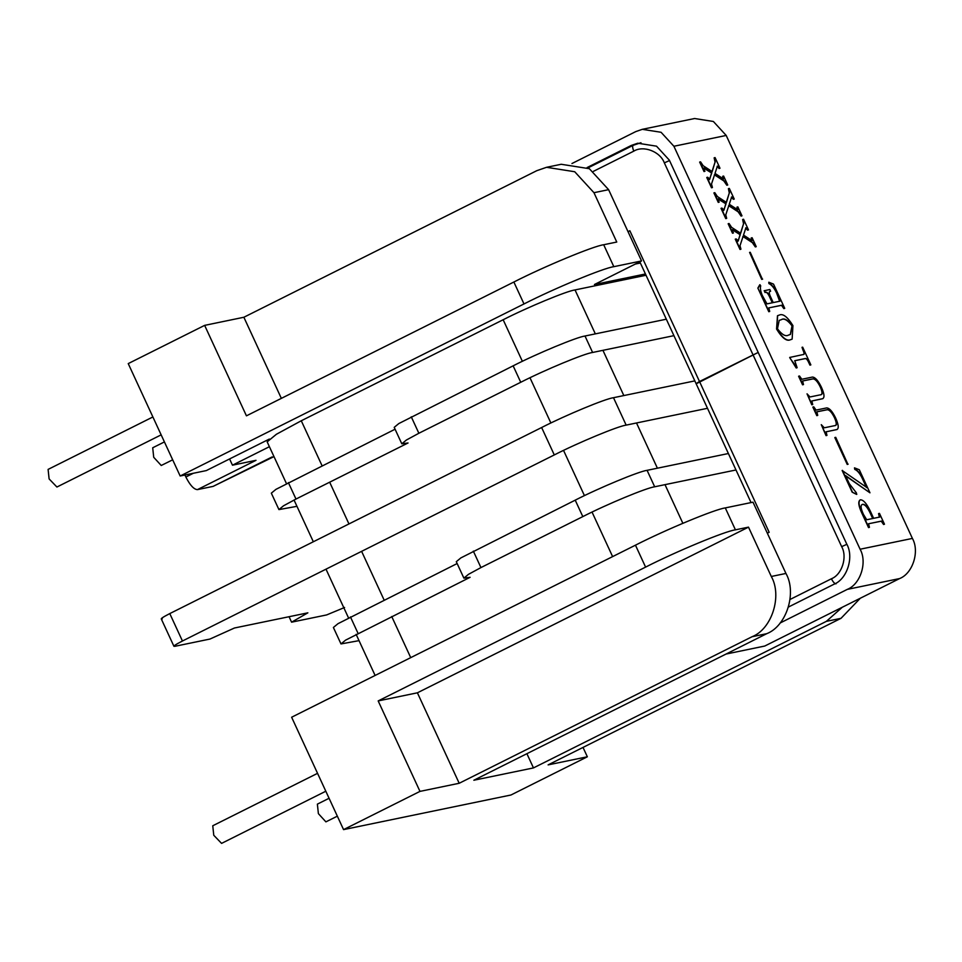 <?xml version="1.0" encoding="UTF-8"?>
<svg xmlns="http://www.w3.org/2000/svg" width="962" height="962" viewBox="0 0 962 962"><rect width="100%" height="100%" fill="white"/><g stroke="black" fill="none" stroke-linecap="round" stroke-linejoin="round"><path stroke-width="1.44" d="M161.159 434.86L56.914 487.025L49.11 478.92L48.1 469.408L152.886 416.967M172.679 459.812L161.231 465.488L153.716 457.287L152.705 447.775L164.418 441.919M337.349 816.173L325.902 821.861L318.386 813.648L317.376 804.136L329.076 798.28M325.817 791.221L221.573 843.385L213.768 835.281L212.758 825.769L317.556 773.328M546.56 167.304L561.207 164.274L589.369 168.711L608.609 189.67L593.963 192.701L574.723 171.741L546.56 167.304L536.76 170.695L243.867 317.256L204.641 325.372L128.235 363.6L180.159 475.998L206.313 470.586L269.36 439.045M184.945 475.012L185.858 477.008C190.019 485.197 193.867 489.405 197.426 489.622L213.119 486.387L273.99 456.601M269.408 446.693L232.467 465.187L256.012 460.317L197.426 489.622M232.467 465.187L229.581 458.946M608.609 189.67L641.546 260.942L613.828 266.678C603.727 267.929 554.328 288.42 524.001 303.944L180.159 475.998M641.546 260.942L594.444 284.511L645.43 273.978M593.963 192.701L616.762 242.039L603.691 244.745C593.602 245.995 544.203 266.498 513.864 282.022L246.44 415.837L204.641 325.372M635.353 264.045L640.355 263.011M395.069 429.22L275.938 489.357L271.332 493.157L278.932 509.595L296.957 506.325M666.329 319.204L585.004 336.015C576.935 337.025 537.409 353.415 513.143 365.837L398.821 423.557L394.216 427.356L401.815 443.807L408.044 442.977L295.983 499.05L283.537 505.796L278.932 509.595M826.37 621.356L533.465 767.916L473.845 780.242L766.738 633.681L752.092 636.712L459.199 783.272L419.973 791.389L343.554 829.617L510.942 795.009L587.349 756.781L548.112 764.886L841.016 618.326L826.37 621.356L842.291 607.25M533.465 767.916L526.899 753.691M752.092 636.712C771.849 629.088 782.407 595.971 771.296 576.478L785.942 573.448L753.005 502.176L725.288 507.912C715.199 509.163 665.8 529.653 635.461 545.177L291.63 717.231L343.554 829.617M785.942 573.448C797.053 592.941 786.483 626.07 766.738 633.681M771.296 576.478L748.496 527.14L417.4 692.808L378.174 700.925L645.598 567.111L635.461 545.177M748.496 527.14L735.425 529.834C725.324 531.084 675.925 551.587 645.598 567.111M707.491 408.297L626.154 425.12C618.085 426.118 578.559 442.52 554.292 454.93L182.443 641.005C175.096 644.78 172.595 646.536 174.94 646.296L209.981 639.045L234.451 628.006L307.864 612.83L291.582 622.173L289.057 616.714M694.829 380.892L613.491 397.703C605.411 398.701 565.896 415.103 541.63 427.525L169.781 613.588C162.434 617.363 159.932 619.131 162.277 618.879M161.255 618.867L173.918 646.272L174.94 646.296M291.582 622.173L326.623 614.934L344.588 607.479M728.39 453.523L647.077 470.334C638.996 471.344 599.482 487.734 575.216 500.156L460.894 557.888L456.289 561.688L463.888 578.126L470.105 577.296L345.598 640.127L340.993 643.927L359.03 640.644M457.142 563.54L337.999 623.677L333.393 627.477L340.993 643.927M735.99 469.973L654.677 486.784C646.596 487.794 607.082 504.184 582.816 516.606L480.94 567.58L468.494 574.326L463.888 578.126M419.973 791.389L378.174 700.925M587.349 756.781L583.02 747.426M860.329 598.22L841.016 618.326M459.199 783.272L417.4 692.808M673.929 335.654L592.604 352.465C584.535 353.463 545.009 369.865 520.743 382.275L418.867 433.261L406.421 440.007L401.815 443.807M243.867 317.256L281.349 398.364M213.119 486.387L272.15 456.914M751.057 502.585L696.091 383.634L699.506 381.517L769.167 532.287L767.351 533.201M696.5 383.634L758.188 352.429L699.506 381.517L629.845 230.748L628.018 231.662M629.845 230.748L628.03 231.71M646.019 275.252L575.023 289.935C566.955 290.933 527.441 307.323 503.162 319.745L301.274 420.767L276.395 434.271L267.171 441.871L286.448 483.573M711.952 171.729L715.043 162.121L714.153 157.84L715.067 157.576L719.985 168.23L719.083 168.494L717.147 166.246M723.28 179.088L722.69 176.311L723.604 176.046L727.729 184.993L726.827 185.245L723.833 180.94L714.345 174.771M727.729 184.993L724.097 180.808L714.61 174.639L711.507 184.043L712.433 187.53L711.519 187.794L706.769 177.501L707.671 177.236L709.764 179.185L711.555 172.956L703.775 168.097M709.415 179.605L711.808 172.823L704.966 168.374C703.775 167.484 703.535 167.977 704.256 169.841L704.93 171.284L704.016 171.549L699.651 162.085L700.552 161.832L703.138 165.704L712.205 171.597L715.043 162.121M726.202 202.561L729.292 192.965L728.402 188.672L729.316 188.42L734.234 199.074L733.333 199.326L731.397 197.09M737.529 209.932L736.94 207.143L737.854 206.89L741.979 215.825L741.077 216.089L738.082 211.784L728.595 205.603M741.979 215.825L738.347 211.652L728.859 205.483L725.757 214.875L726.683 218.362L725.769 218.627L721.019 208.345L721.921 208.081L724.013 210.017L725.805 203.788L718.025 198.942M723.664 210.45L726.057 203.667L719.215 199.218C718.025 198.328 717.784 198.809 718.506 200.673L719.179 202.128L718.265 202.393L713.9 192.929L714.802 192.665L717.387 196.537L726.454 202.441L729.292 192.965M740.451 233.405L743.542 223.797L742.652 219.516L743.566 219.252L748.484 229.906L747.582 230.171L745.646 227.934M751.779 240.765L751.19 237.987L752.104 237.722L756.228 246.669L755.326 246.933L752.332 242.616L742.844 236.448M756.228 246.669L752.597 242.496L743.109 236.315L740.006 245.719L740.932 249.206L740.018 249.471L735.269 239.177L736.17 238.913L738.263 240.861L740.055 234.632L732.274 229.774M737.914 241.294L740.307 234.5L733.465 230.05C732.274 229.16 732.034 229.653 732.755 231.517L733.429 232.96L732.515 233.225L728.15 223.773L729.052 223.509L731.637 227.381L740.704 233.273L743.542 223.797M762.385 279.257L761.724 279.389L749.578 252.417L750.228 252.284L762.385 279.257M770.622 291.245L770.261 291.318C768.951 291.39 768.939 292.965 770.201 296.031L773.232 302.585L779.929 301.202L776.815 292.761C774.338 287.674 771.789 284.572 769.167 283.453L768.806 282.227L773.532 284.115L784.727 308.345L781.769 305.207L768.83 307.876L769.696 311.46L768.782 311.712L757.864 288.095L759.727 284.812L760.726 285.834C760.028 287.927 760.509 291.053 762.181 295.202L766.979 303.884L772.582 302.717L769.299 296.296C767.868 293.35 766.594 292.039 765.463 292.376L764.129 290.777L769.828 289.526L770.622 291.245L769.768 291.522M772.33 302.85L769.299 296.296M779.677 301.334L776.562 292.893C774.073 287.806 771.524 284.704 768.915 283.586L768.806 282.227M784.727 308.345L783.826 308.61L781.517 305.327L768.71 307.924M792.015 339.201L790.307 339.802C786.615 341.546 782.046 337.963 776.562 329.064L777.488 315.716M803.727 354.473C804.605 354.004 804.4 352.405 803.114 349.675L802.019 347.318L802.669 347.174L810.858 364.887L809.186 362.818C807.948 359.968 806.745 358.525 805.603 358.465L794.768 360.702L797.125 367.724L796.211 367.989L789.682 357.455L803.943 354.389M803.474 354.593C804.352 354.136 804.148 352.537 802.861 349.807L802.019 347.318M810.858 364.887L809.944 365.151L808.922 362.939C807.683 360.101 806.493 358.646 805.35 358.585L794.66 360.738M820.502 394.877C822.582 394.66 822.486 391.979 820.201 386.832C817.628 381.613 815.235 378.98 813.022 378.896L802.488 381.024M822.931 398.629L811.856 400.962L812.71 404.545L812.048 404.677L807.034 393.831L810.004 396.969L820.754 394.745C822.835 394.528 822.738 391.847 820.454 386.7C817.88 381.493 815.487 378.848 813.275 378.775L802.621 380.976L803.474 384.559L802.561 384.812L798.604 376.25L799.506 375.986L801.827 379.268L812.421 377.068C815.151 377.176 818.109 380.483 821.307 386.989C824.398 393.795 824.807 397.715 822.534 398.749L811.724 401.01M812.71 404.545L811.796 404.81L807.034 393.831M834.751 425.709C836.832 425.493 836.736 422.811 834.451 417.664C831.877 412.457 829.484 409.812 827.272 409.74L816.738 411.856M837.18 429.473L826.105 431.806L826.959 435.377L826.298 435.521L821.283 424.663L824.254 427.801L835.004 425.589C837.084 425.372 836.988 422.691 834.703 417.544C832.13 412.325 829.737 409.692 827.524 409.608L816.87 411.82L817.724 415.392L816.81 415.656L812.854 407.094L813.756 406.83L816.077 410.101L826.671 407.912C829.4 408.02 832.358 411.315 835.557 417.821C838.648 424.639 839.056 428.559 836.784 429.593L825.973 431.842M826.959 435.377L826.045 435.642L821.283 424.663M847.883 464.285L847.221 464.43L834.824 437.578L835.725 437.325L847.883 464.285M866.546 487.638L861.916 477.621C859.547 473.039 857.166 470.31 854.773 469.408L854.472 467.857L859.306 469.745L869.961 492.809L845.261 475.673M869.961 492.809L845.514 475.541L849.266 483.658L856.372 492.845L856.577 494.396L852.164 492.171L842.147 470.478L866.798 487.506L861.916 477.621M879.412 517.207L878.559 513.636L879.46 513.371L884.475 524.218L881.517 521.079L868.458 523.797M884.475 524.218L883.573 524.482L881.264 521.2L868.578 523.749L869.444 527.332L868.782 527.465L862.192 513.191C858.741 505.796 858.128 501.322 860.389 499.795C863.395 499.807 866.654 503.487 870.165 510.81L873.64 518.326L879.773 517.039M869.444 527.332L868.53 527.585L861.94 513.323C858.477 505.928 857.876 501.455 860.136 499.915M726.202 135.45L912.409 538.419L860.1 549.23L673.905 146.26L661.074 132.287L642.291 129.329L694.6 118.518L713.371 121.477L726.202 135.45L673.905 146.26M860.1 549.23C867.508 562.229 860.461 584.307 847.294 589.381L780.098 623.015M912.409 538.419C919.804 551.406 912.77 573.496 899.602 578.571L764.754 646.043L726.033 654.052M788.539 606.986L833.958 584.259C847.125 579.172 854.16 557.094 846.752 544.095L669.348 160.149L656.517 146.176L637.746 143.218L631.216 145.478L587.121 167.544M642.291 129.329L635.762 131.602L571.945 163.528M879.665 517.075L878.811 513.504M872.726 518.59L870.009 512.698C867.171 506.854 864.61 504.112 862.337 504.473L862.589 504.341C860.329 504.954 860.641 508.345 863.503 514.49L866.714 519.757L872.979 518.458L870.261 512.578C867.423 506.733 864.874 503.992 862.589 504.341L862.06 504.521M856.829 494.276L852.164 492.171M852.416 492.051L842.399 470.358M862.168 477.501C859.8 472.919 857.419 470.177 855.026 469.276L854.773 469.408M855.026 469.276L854.472 467.857M848.135 464.165L847.221 464.43M847.474 464.297L835.076 437.457M835.004 425.589L835.653 425.36M817.724 415.392L816.81 415.656M817.063 415.524L813.106 406.962M820.754 394.745L821.404 394.516M803.474 384.559L802.561 384.812M802.813 384.692L798.857 376.118M797.125 367.724L790.139 358.441M790.391 358.309L789.934 357.323M779.208 315.115C782.852 313.263 787.433 316.763 792.941 325.601L792.135 339.141L790.56 339.67C786.88 341.414 782.298 337.842 776.815 328.932L777.621 315.656L779.208 315.115M777.464 328.8C781.986 334.704 785.641 336.808 788.443 335.101L790.427 334.439L792.291 325.733C787.758 319.805 784.102 317.785 781.324 319.685L779.208 320.394L777.464 328.8M781.324 319.685L779.076 320.454M790.295 334.499L792.039 325.865C787.505 319.925 783.85 317.905 781.072 319.817M769.552 296.164C768.121 293.218 766.846 291.919 765.728 292.256L764.91 292.496M765.175 292.364L764.381 290.656M769.696 311.46L769.035 311.592L757.864 288.095M758.128 287.975L759.992 284.68M762.638 279.124L761.724 279.389M761.976 279.269L749.578 252.417M733.429 232.96L732.515 233.225M732.767 233.105L728.402 223.641M732.371 229.677L733.212 230.183M740.932 249.206L740.018 249.471M740.271 249.338L735.521 239.045M748.484 229.906L745.911 227.802L743.506 235.089L752.031 240.644L751.418 238.468M743.794 223.677L742.989 220.238M743.241 220.106L742.904 219.384M719.179 202.128L718.265 202.393M718.518 202.26L714.153 192.797M718.121 198.845L718.963 199.338M726.683 218.362L725.769 218.627M726.021 218.506L721.272 208.213M734.234 199.074L731.661 196.957L729.256 204.257L737.782 209.8L737.169 207.636M729.545 192.833L728.739 189.406M728.992 189.273L728.655 188.552M704.93 171.284L704.016 171.549M704.268 171.416L699.903 161.965M703.871 168.001L704.713 168.506M712.433 187.53L711.519 187.794M711.772 187.662L707.022 177.369M719.985 168.23L717.411 166.125L715.006 173.413L723.532 178.968L722.919 176.792M715.295 161.989L714.489 158.562M714.742 158.429L714.405 157.708M603.691 244.745L613.828 266.678M626.154 425.12L613.491 397.703M554.292 454.93L541.63 427.525M182.443 641.005L169.781 613.588M654.677 486.784L647.077 470.334M582.816 516.606L575.216 500.156M480.94 567.58L473.34 551.13M358.044 633.369L350.445 616.919M735.425 529.834L725.288 507.912M288.384 482.599L295.983 499.05M411.267 416.811L418.867 433.261M513.143 365.837L520.743 382.275M585.004 336.015L592.604 352.465M513.864 282.022L524.001 303.944M185.858 477.008L193.302 473.28M790.067 599.458L831.408 578.775C841.942 574.711 847.582 557.034 841.654 546.644L664.333 162.867C660.221 151.563 643.446 145.106 633.814 151.13L593.494 171.308M846.861 544.324L841.654 546.644M836.038 583.826C834.619 583.73 833.08 582.046 831.408 578.775M640.981 142.749L633.2 145.286L587.914 167.941M669.528 160.546L664.333 162.867M633.381 145.214C632.274 145.827 632.419 147.799 633.814 151.13M410.726 657.635L391.726 616.522M384.127 600.072L361.616 551.346M348.953 523.929L329.665 482.19M322.066 465.752L301.274 420.767M612.614 556.613L592.039 512.085M584.439 495.634L563.54 450.396M550.877 422.991L529.978 377.753M522.378 361.315L503.162 319.745M682.852 523.28L665.007 484.656M657.407 468.205L636.507 422.979M623.833 395.562L602.933 350.324M595.334 333.886L575.023 289.935M899.602 578.571L847.294 589.381M633.958 144.913L631.216 145.478M640.788 142.773L633.2 145.286M696.091 383.634L639.814 261.808M375.108 675.456L356.12 634.343M348.521 617.905L325.998 569.167M313.335 541.762L294.047 500.024"/></g></svg>
